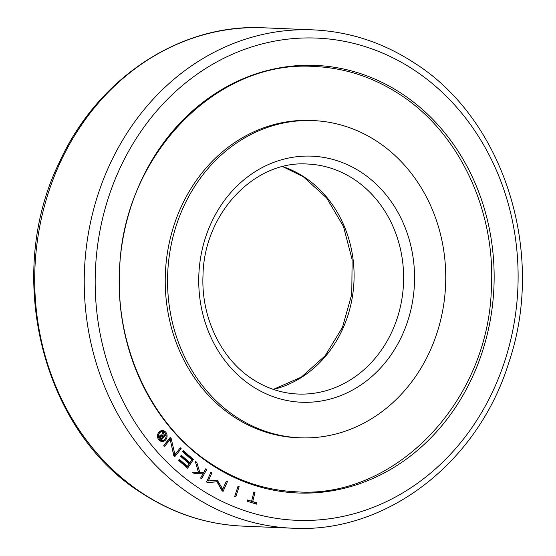 <?xml version="1.0" encoding="UTF-8"?>
<svg xmlns="http://www.w3.org/2000/svg" width="556" height="556" viewBox="0 0 556 556"><rect width="100%" height="100%" fill="white"/><g stroke="black" fill="none" stroke-linecap="round" stroke-linejoin="round"><path stroke-width="0.83" d="M401.335 93.366A213.97 187.448 -87.6 0 1 468.486 385.176A213.97 187.448 -87.6 0 1 211.961 465.031A213.97 187.448 -87.6 0 1 144.81 173.229A213.97 187.448 -87.6 0 1 401.335 93.366M297.335 437.69A158.78 139.104 -87.6 0 1 295.994 437.662M300.886 437.836A158.78 139.104 -87.6 0 1 297.703 437.746A158.78 139.104 -87.6 0 1 234.097 417.007A158.78 139.104 -87.6 0 1 170.977 235.619A158.78 139.104 -87.6 0 1 311.012 120.464A158.78 139.104 -87.6 0 1 314.196 120.645M165.598 438.197A4.378 3.836 92.4 0 0 162.47 431.658A4.378 3.836 92.4 0 0 158.974 433.861A4.378 3.836 92.4 0 0 162.102 440.401A4.378 3.836 92.4 0 0 165.598 438.197M162.47 431.658L161.177 431.602A4.378 3.836 92.4 0 0 158.585 432.596M161.407 441.415A5.47 4.795 92.4 0 0 164.687 439.407M166.425 438.74A5.47 4.795 -87.6 0 1 162.053 441.492A5.47 4.795 -87.6 0 1 158.147 433.319A5.47 4.795 -87.6 0 1 162.512 430.559A5.47 4.795 -87.6 0 1 166.425 438.74M236.404 417.07A158.738 139.069 -87.6 0 1 173.298 235.723A158.738 139.069 -87.6 0 1 313.306 120.603A158.738 139.069 -87.6 0 1 376.898 141.335A158.738 139.069 -87.6 0 1 439.998 322.682A158.738 139.069 -87.6 0 1 299.997 437.801A158.738 139.069 -87.6 0 1 236.404 417.07M163.144 436.502L164.889 434.583L165.542 435.348L161.483 439.817L160.045 438.114A1.821 1.598 -87.6 0 1 160.024 435.466L160.642 436.203A0.799 0.702 92.4 0 0 160.635 437.336L161.504 438.364L162.519 437.245L161.643 436.203A0.799 0.702 92.4 0 0 160.656 436.182L160.038 435.452A1.821 1.598 -87.6 0 1 161.775 435.084L162.769 431.908L163.561 432.839L162.609 435.869L163.144 436.502L161.852 436.446L161.316 435.814L162.609 435.869M164.242 435.292L165.542 435.348M164.249 435.299L162.498 437.218M161.462 438.357L160.837 439.052M159.635 436.161L160.642 436.203M159.6 437.294L160.635 437.336M160.211 438.309L161.504 438.364M160.635 435.035L161.775 435.084M162.491 432.797L163.561 432.839M161.546 435.077L161.316 435.814M182.542 451.687L183.265 450.617L193.446 459.478L187.58 468.201L178.573 460.361L179.296 459.291L187.386 466.338L189.13 463.753L180.554 456.288L181.277 455.218L189.846 462.682L191.813 459.756L182.542 451.687M182.806 451.291L192.154 459.423L193.446 459.478M192.154 459.423L186.74 467.471M178.837 459.972L186.093 466.282L187.386 466.338M180.825 455.899L188.553 462.627L189.846 462.682M222.81 489.134L226.41 481.01L227.439 481.586L223.095 491.393L222.066 490.809L216.993 481.795L207.59 482.608L206.561 482.024L210.898 472.218L211.926 472.802L208.326 480.926L217.389 480.356L222.81 489.134L221.517 489.078L216.486 480.523L217.778 480.579M226.181 481.538L227.439 481.586M222.775 489.134L222.052 490.774M207.332 482.462L216.993 481.795M210.661 472.746L211.926 472.802M207.068 480.877L208.326 480.926M254.995 492.31L252.723 501.575L256.865 502.853L256.552 504.146L247.156 501.262L247.469 499.962L251.611 501.234L253.89 491.97L254.995 492.31L253.814 492.262M255.336 503.778L255.572 502.798L251.5 501.234M251.423 501.526L252.723 501.575M255.572 502.798L256.865 502.853M251.611 501.234L247.392 500.282M235.751 496.918L234.681 496.473L238.058 486.194L239.136 486.639L235.751 496.918M237.926 486.59L239.136 486.639M206.728 469.479L201.564 478.758L200.598 478.063L202.996 473.761L194.537 473.719L192.425 472.204L198.416 472.35L195.274 461.265L196.789 462.349L199.799 472.385L203.704 472.475L205.762 468.784L206.728 469.479L205.435 469.424L200.619 478.084M194.468 473.67L202.996 473.761M195.566 462.3L196.789 462.349M196.796 466.644L198.506 472.329L199.799 472.385M180.325 447.809L181.173 448.685L174.674 456.81L173.826 455.934L170.192 439.393L164.618 446.371L163.77 445.488L170.261 437.363L171.109 438.239L174.938 454.544L180.325 447.809M173.945 456.052L179.762 448.511M179.88 448.636L181.173 448.685M163.888 445.606L168.892 439.337L170.192 439.393M170.094 439.386L169.698 438.065M169.816 438.184L171.109 438.239M174.938 454.544L173.646 454.488L171.519 445.439M164.965 432.867A5.47 4.795 92.4 0 0 161.865 430.587M158.307 439.136A4.378 3.836 92.4 0 0 160.809 440.345L162.102 440.401M309.303 120.409A158.78 139.104 -87.6 0 1 310.651 120.492M263.69 27.8C180.387 23.262 97.397 78.208 59.339 162.38C3.614 275.741 42.242 431.463 142.03 493.29C173.152 513.508 206.735 524.454 242.777 526.122A249.38 218.473 -87.6 0 1 142.878 493.547A249.38 218.473 -87.6 0 1 43.736 208.653A249.38 218.473 -87.6 0 1 263.69 27.8L313.223 29.878A249.38 218.473 -87.6 0 0 93.276 210.738A249.38 218.473 -87.6 0 0 192.411 495.625A249.38 218.473 -87.6 0 0 292.31 528.2C385.968 533.704 478.049 462.828 508.837 362.505C546.187 252.952 504.132 119.213 413.97 62.71C382.848 42.492 349.265 31.546 313.223 29.878M199.854 488.793A241.325 211.419 -87.6 0 1 124.12 159.683A241.325 211.419 -87.6 0 1 413.442 69.611A241.325 211.419 -87.6 0 1 489.176 398.721A241.325 211.419 -87.6 0 1 199.854 488.793M307.593 164.041A115.099 100.838 -87.6 0 1 353.699 179.074A115.099 100.838 -87.6 0 1 399.458 310.568A115.099 100.838 -87.6 0 1 297.94 394.037C281.822 393.307 266.734 388.38 252.681 379.262C221.163 359.148 201.022 317.476 202.996 275.401C203.982 213.233 254.745 160.107 307.593 164.041M252.153 386.163A123.154 107.892 -87.6 0 1 213.497 218.209A123.154 107.892 -87.6 0 1 361.15 172.242A123.154 107.892 -87.6 0 1 399.799 340.196A123.154 107.892 -87.6 0 1 252.153 386.163M282.809 166.578A115.099 100.838 -87.6 0 1 304.167 176.996A115.099 100.838 -87.6 0 1 352.747 294.458A115.099 100.838 -87.6 0 1 273.455 389.436M296.577 491.824C266.248 490.434 237.933 481.197 211.634 464.121C152.379 426.264 115.314 348.362 119.616 270.341C122.327 156.785 215.735 59.395 314.425 66.484C344.755 67.874 373.069 77.11 399.375 94.186C458.63 132.043 495.695 209.953 491.393 287.966C488.675 401.522 395.267 498.913 296.577 491.824M273.323 389.388L301.324 377.128L325.114 355.819L342.482 327.331L351.781 294.221L352.115 259.534L343.469 226.445L326.664 197.999L303.319 176.738L282.677 166.612M307.954 120.381L313.306 120.603M294.645 437.579L299.997 437.801M161.171 435.967L160.448 435.932M242.777 526.122L292.31 528.2"/></g></svg>
